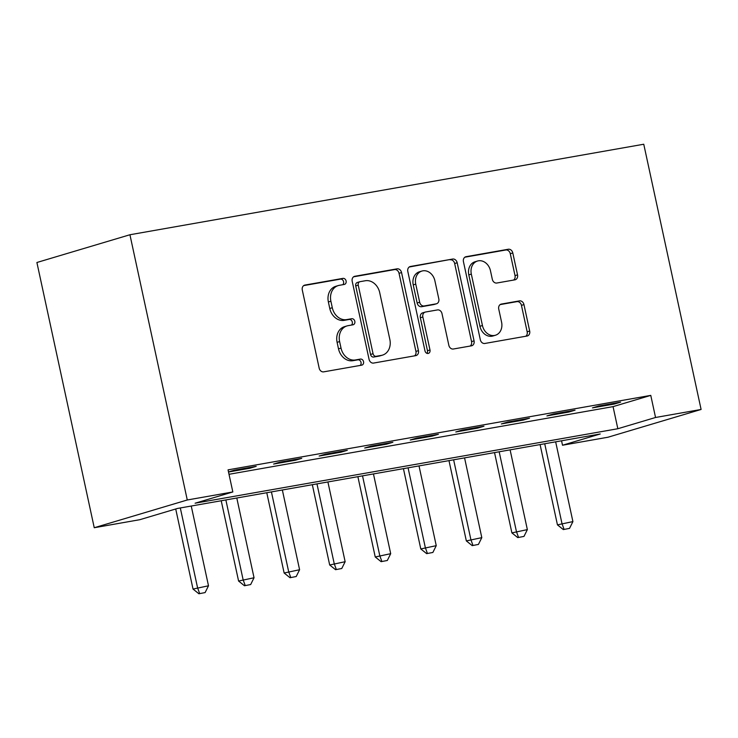 <?xml version="1.0" encoding="UTF-8"?>
<svg xmlns="http://www.w3.org/2000/svg" width="738" height="738" viewBox="0 0 738 738"><rect width="100%" height="100%" fill="white"/><g stroke="black" fill="none" stroke-linecap="round" stroke-linejoin="round"><path stroke-width="1.11" d="M346.094 280.975A3.109 2.537 73.4 0 0 342.939 278.383L304.932 285.071A4.446 3.625 73.4 0 0 304.6 285.154A4.446 3.625 73.4 0 0 302.294 290.043L319.176 368.142A4.446 3.625 73.4 0 0 323.696 371.851L361.703 365.162A3.109 2.537 73.4 0 0 361.934 365.107A3.109 2.537 73.4 0 0 363.548 361.685A3.109 2.537 73.4 0 0 360.384 359.083L355.467 359.95A14.225 11.596 73.4 0 1 341.021 348.087L339.609 341.574A14.225 11.596 73.4 0 1 346.989 325.928A14.225 11.596 73.4 0 1 348.059 325.67L352.976 324.803A3.109 2.537 73.4 0 0 353.207 324.748A3.109 2.537 73.4 0 0 354.821 321.325A3.109 2.537 73.4 0 0 351.657 318.733L346.74 319.6A14.225 11.596 73.4 0 1 332.294 307.728L330.892 301.224A14.225 11.596 73.4 0 1 338.272 285.569A14.225 11.596 73.4 0 1 339.332 285.32L344.249 284.453A3.109 2.537 73.4 0 0 344.48 284.398A3.109 2.537 73.4 0 0 346.094 280.975M342.746 284.72A3.109 2.537 73.4 0 0 343.585 281.722A3.109 2.537 73.4 0 0 340.421 279.13L303.696 285.597M360.199 365.421A3.109 2.537 73.4 0 0 361.03 362.432A3.109 2.537 73.4 0 0 357.875 359.83L352.949 360.697L355.467 359.95M351.472 325.071A3.109 2.537 73.4 0 0 352.303 322.082A3.109 2.537 73.4 0 0 349.148 319.48L344.231 320.347L346.74 319.6M514.893 279.84A4.446 3.625 73.4 0 0 515.225 279.767A4.446 3.625 73.4 0 0 517.532 274.868L512.799 252.959A4.446 3.625 73.4 0 0 508.279 249.25L466.075 256.686A4.446 3.625 73.4 0 0 465.743 256.769A4.446 3.625 73.4 0 0 463.436 261.658L480.318 339.757A4.446 3.625 73.4 0 0 484.838 343.465L527.043 336.03A4.446 3.625 73.4 0 0 527.375 335.956A4.446 3.625 73.4 0 0 529.681 331.058L523.962 304.591A4.446 3.625 73.4 0 0 519.441 300.883L501.379 304.065A4.446 3.625 73.4 0 0 501.047 304.148A4.446 3.625 73.4 0 0 498.74 309.038L501.582 322.165A11.891 9.695 73.4 0 1 495.41 335.246A11.891 9.695 73.4 0 1 482.44 325.532L471.324 274.112A11.891 9.695 73.4 0 1 477.495 261.031A11.891 9.695 73.4 0 1 490.466 270.745L492.32 279.315A4.446 3.625 73.4 0 0 496.831 283.023L514.893 279.84M229.011 474.294L613.057 406.629L650.768 395.384L655.547 417.487L701.1 409.461L643.757 144.233L129.934 234.749L36.9 262.497L94.243 527.725L139.796 519.7L177.507 508.454L600.234 433.981L562.513 445.235L608.066 437.21L701.1 409.461M650.768 395.384L228.051 469.857L232.83 491.96L187.277 499.986L129.934 234.749M401.555 272.553A4.446 3.625 73.4 0 0 397.035 268.844L354.83 276.28A4.446 3.625 73.4 0 0 354.498 276.363A4.446 3.625 73.4 0 0 352.192 281.252L369.074 359.36A4.446 3.625 73.4 0 0 373.594 363.068L415.798 355.633A4.446 3.625 73.4 0 0 416.131 355.55A4.446 3.625 73.4 0 0 418.437 350.661L401.555 272.553L399.037 273.309A4.446 3.625 73.4 0 0 394.526 269.601L353.594 276.805M410.448 266.483L452.662 259.047A4.446 3.625 73.4 0 1 457.173 262.756L474.064 340.864A4.446 3.625 73.4 0 1 471.757 345.753A4.446 3.625 73.4 0 1 471.425 345.827L453.363 349.009A4.446 3.625 73.4 0 1 448.842 345.301L441.997 313.632A4.446 3.625 73.4 0 0 437.477 309.923L425.494 312.026A4.446 3.625 73.4 0 0 425.162 312.109A4.446 3.625 73.4 0 0 422.856 316.999L429.986 349.978A3.109 2.537 73.4 0 1 428.372 353.401A3.109 2.537 73.4 0 1 424.977 350.854L407.81 271.455A4.446 3.625 73.4 0 1 410.116 266.566A4.446 3.625 73.4 0 1 410.448 266.483L409.802 266.676M228.512 471.997L249.905 468.233L256.187 466.351L234.324 470.207L228.503 471.942M273.595 464.054L295.458 460.208L301.741 458.335L279.877 462.182L273.595 464.054M319.148 456.029L341.011 452.182L347.294 450.309L325.43 454.156L319.148 456.029M364.692 448.012L386.564 444.156L392.847 442.283L370.983 446.13L364.692 448.012M410.245 439.986L432.108 436.13L438.4 434.258L416.536 438.104L410.245 439.986M455.798 431.961L477.661 428.105L483.953 426.232L462.089 430.079L455.798 431.961M501.351 423.935L523.214 420.079L529.506 418.206L507.633 422.062L501.351 423.935M546.904 415.909L568.767 412.053L575.05 410.18L553.186 414.036L546.904 415.909M592.457 407.883L614.32 404.027L620.603 402.155L598.739 406.011L592.457 407.883M561.563 440.798L562.513 445.235M232.83 491.96L195.109 503.205L617.835 428.732L655.547 417.487M187.277 499.986L94.243 527.725M613.057 406.629L617.835 428.732M249.905 468.233L249.748 467.495M295.458 460.208L295.301 459.47M341.011 452.182L340.845 451.444M386.564 444.156L386.398 443.418M432.108 436.13L431.951 435.392M477.661 428.105L477.504 427.367M523.214 420.079L523.058 419.341M568.767 412.053L568.611 411.315M614.32 404.027L614.164 403.289M338.272 285.569L335.753 286.326A14.225 11.596 73.4 0 0 328.373 301.971L330.892 301.224M344.231 320.347A14.225 11.596 73.4 0 1 329.775 308.484L328.373 301.971M346.989 325.928L344.48 326.676A14.225 11.596 73.4 0 0 337.1 342.321L339.609 341.574M352.949 360.697A14.225 11.596 73.4 0 1 338.502 348.834L337.1 342.321M414.516 355.854A4.446 3.625 73.4 0 0 415.928 351.408L399.037 273.309M360.079 281.667A3.109 2.537 73.4 0 0 359.849 281.722A3.109 2.537 73.4 0 0 358.234 285.145L373.05 353.696A3.109 2.537 73.4 0 0 376.214 356.297L381.398 355.384A14.225 11.596 73.4 0 0 382.469 355.135A14.225 11.596 73.4 0 0 389.849 339.48L379.71 292.617A14.225 11.596 73.4 0 0 365.264 280.754L360.079 281.667M357.561 282.414A3.109 2.537 73.4 0 0 357.33 282.469A3.109 2.537 73.4 0 0 355.716 285.892L358.234 285.145M382.469 355.135L379.95 355.882A14.225 11.596 73.4 0 1 378.889 356.131L373.696 357.044A3.109 2.537 73.4 0 1 370.541 354.452L355.716 285.892M409.221 267.008L452.662 259.047M470.143 346.057A4.446 3.625 73.4 0 0 471.545 341.611L454.663 263.512A4.446 3.625 73.4 0 0 450.143 259.804M422.985 312.783A4.446 3.625 73.4 0 0 422.653 312.857A4.446 3.625 73.4 0 0 420.346 317.746L427.477 350.725L429.986 349.978M426.988 353.345A3.109 2.537 73.4 0 0 427.477 350.725M434.885 280.763A11.891 9.695 73.4 0 0 421.924 271.049A11.891 9.695 73.4 0 0 415.752 284.13L419.673 302.248A4.446 3.625 73.4 0 0 424.184 305.956L436.167 303.844A4.446 3.625 73.4 0 0 436.499 303.77A4.446 3.625 73.4 0 0 438.806 298.872L434.885 280.763M421.924 271.049L419.405 271.796A11.891 9.695 73.4 0 0 413.234 284.877L415.752 284.13M436.499 303.77L433.981 304.517A4.446 3.625 73.4 0 1 433.649 304.591L421.666 306.704A4.446 3.625 73.4 0 1 417.154 302.995L413.234 284.877M477.495 261.031L474.986 261.787A11.891 9.695 73.4 0 0 468.815 274.868L471.324 274.112M495.41 335.246L492.901 335.993A11.891 9.695 73.4 0 1 479.931 326.279L468.815 274.868M525.76 336.26A4.446 3.625 73.4 0 0 527.172 331.814L521.443 305.347A4.446 3.625 73.4 0 0 516.932 301.639L500.152 304.591M513.611 280.062A4.446 3.625 73.4 0 0 515.023 275.625L510.281 253.706A4.446 3.625 73.4 0 0 505.77 249.998L464.839 257.211M175.718 508.989L193.033 589.062L208.494 585.788L191.243 506.037M198.891 593.767L205.118 592.577L198.891 593.767L193.033 589.062M180.312 507.965L197.553 587.716L199.647 593.546M208.494 585.788L205.118 592.577M221.225 500.751L238.586 581.037L254.038 577.762L236.797 498.012M244.444 585.741L250.662 584.551L244.444 585.741L238.586 581.037M225.865 499.94L243.106 579.69L245.201 585.52M254.038 577.762L250.662 584.551M266.778 492.726L284.139 573.011L299.591 569.736L282.35 489.986M289.997 577.716L296.215 576.526L289.997 577.716L284.139 573.011M271.418 491.914L288.659 571.664L290.754 577.494M299.591 569.736L296.215 576.526M312.331 484.7L329.683 564.985L345.144 561.71L327.903 481.96M335.55 569.69L341.768 568.5L335.55 569.69L329.683 564.985M316.971 483.888L334.213 563.638L336.307 569.468M345.144 561.71L341.768 568.5M357.884 476.683L375.236 556.969L390.697 553.685L373.456 473.934M381.103 561.664L387.321 560.483L381.103 561.664L375.236 556.969M362.524 475.862L379.766 555.613L381.86 561.443M390.697 553.685L387.321 560.483M403.437 468.658L420.789 548.943L436.25 545.668L419.009 465.909M426.656 553.638L432.874 552.458L426.656 553.638L420.789 548.943M408.077 467.837L425.319 547.587L427.403 553.417M436.25 545.668L432.874 552.458M448.981 460.632L466.342 540.917L481.803 537.642L464.562 457.883M472.2 545.622L478.427 544.432L472.2 545.622L466.342 540.917M453.63 459.811L470.872 539.561L472.957 545.391M481.803 537.642L478.427 544.432M494.534 452.606L511.895 532.891L527.356 529.616L510.106 449.857M517.753 537.596L523.98 536.406L517.753 537.596L511.895 532.891M499.174 451.785L516.425 531.545L518.51 537.365M527.356 529.616L523.98 536.406M540.087 444.58L557.448 524.866L572.909 521.591L555.659 441.841M563.306 529.57L569.533 528.38L563.306 529.57L557.448 524.866M544.727 443.759L561.969 523.519L564.063 529.34M572.909 521.591L569.533 528.38M340.421 279.13L342.939 278.383M357.875 359.83L360.384 359.083M349.148 319.48L351.657 318.733M329.775 308.484L332.294 307.728M338.502 348.834L341.021 348.087M304.277 285.274L304.932 285.071M415.928 351.408L418.437 350.661M354.175 276.482L354.83 276.28M394.526 269.601L397.035 268.844M370.541 354.452L373.05 353.696M373.696 357.044L376.214 356.297M378.889 356.131L381.398 355.384M454.663 263.512L457.173 262.756M471.545 341.611L474.064 340.864M420.346 317.746L422.856 316.999M417.154 302.995L419.673 302.248M421.666 306.704L424.184 305.956M433.649 304.591L436.167 303.844M479.931 326.279L482.44 325.532M500.724 304.259L501.379 304.065M516.932 301.639L519.441 300.883M521.443 305.347L523.962 304.591M527.172 331.814L529.681 331.058M465.42 256.879L466.075 256.686M505.77 249.998L508.279 249.25M510.281 253.706L512.799 252.959M515.023 275.625L517.532 274.868M357.33 282.469L359.849 281.722M422.653 312.857L425.162 312.109"/></g></svg>
